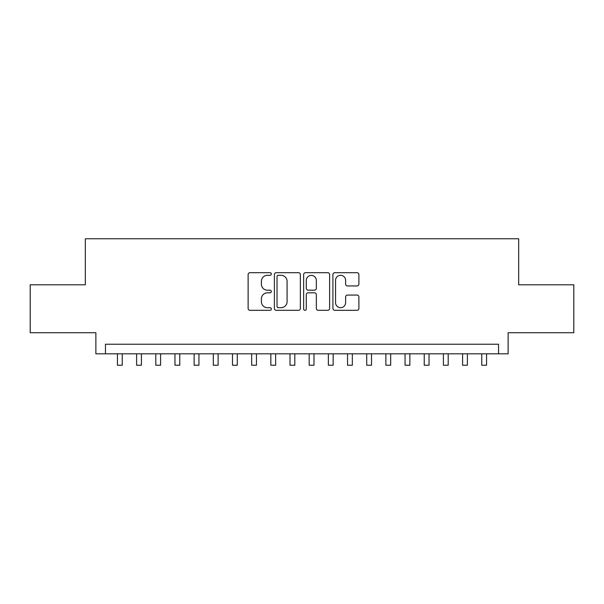 <?xml version="1.0" encoding="UTF-8"?>
<svg xmlns="http://www.w3.org/2000/svg" width="604" height="604" viewBox="0 0 604 604"><rect width="100%" height="100%" fill="white"/><g stroke="black" fill="none" stroke-linecap="round" stroke-linejoin="round"><path stroke-width="0.91" d="M271.324 273.997A1.321 1.321 0 0 0 270.003 272.683L250.003 272.683A1.88 1.88 0 0 0 248.123 274.563L248.123 308.44A1.88 1.88 0 0 0 250.003 310.32L270.003 310.32A1.321 1.321 0 0 0 271.324 309.006A1.321 1.321 0 0 0 270.003 307.685L267.413 307.685A6.025 6.025 0 0 1 261.396 301.668L261.396 298.844A6.025 6.025 0 0 1 267.413 292.819L270.003 292.819A1.321 1.321 0 0 0 271.324 291.506A1.321 1.321 0 0 0 270.003 290.184L267.413 290.184A6.025 6.025 0 0 1 261.396 284.159L261.396 281.336A6.025 6.025 0 0 1 267.413 275.318L270.003 275.318A1.321 1.321 0 0 0 271.324 273.997M357.002 285.949A1.88 1.88 0 0 0 358.889 284.069L358.889 274.563A1.88 1.88 0 0 0 357.002 272.683L334.797 272.683A1.88 1.88 0 0 0 332.917 274.563L332.917 308.44A1.88 1.88 0 0 0 334.797 310.32L357.002 310.32A1.88 1.88 0 0 0 358.889 308.44L358.889 296.957A1.88 1.88 0 0 0 357.002 295.077L347.504 295.077A1.88 1.88 0 0 0 345.616 296.957L345.616 302.657A5.036 5.036 0 0 1 340.581 307.685A5.036 5.036 0 0 1 335.552 302.657L335.552 280.347A5.036 5.036 0 0 1 340.581 275.318A5.036 5.036 0 0 1 345.616 280.347L345.616 284.069A1.88 1.88 0 0 0 347.504 285.949L357.002 285.949M498.542 353.816L508.13 353.816L508.13 332.728L573.8 332.728L573.8 284.794L518.67 284.794L518.67 238.769L85.33 238.769L85.33 284.794L30.2 284.794L30.2 332.728L95.87 332.728L95.87 353.816L498.542 353.816L498.542 344.235L105.458 344.235L105.458 353.816M300.354 274.563A1.88 1.88 0 0 0 298.474 272.683L276.262 272.683A1.88 1.88 0 0 0 274.382 274.563L274.382 308.44A1.88 1.88 0 0 0 276.262 310.32L298.474 310.32A1.88 1.88 0 0 0 300.354 308.44L300.354 274.563M305.526 272.683L327.738 272.683A1.88 1.88 0 0 1 329.618 274.563L329.618 308.44A1.88 1.88 0 0 1 327.738 310.32L318.233 310.32A1.88 1.88 0 0 1 316.353 308.44L316.353 294.699A1.88 1.88 0 0 0 314.473 292.819L308.161 292.819A1.88 1.88 0 0 0 306.281 294.699L306.281 309.006A1.321 1.321 0 0 1 304.967 310.32A1.321 1.321 0 0 1 303.646 309.006L303.646 274.563A1.88 1.88 0 0 1 305.526 272.683M278.331 275.318A1.321 1.321 0 0 0 277.017 276.632L277.017 306.371A1.321 1.321 0 0 0 278.331 307.685L281.064 307.685A6.025 6.025 0 0 0 287.081 301.668L287.081 281.336A6.025 6.025 0 0 0 281.064 275.318L278.331 275.318M316.353 280.445A5.036 5.036 0 0 0 311.317 275.409A5.036 5.036 0 0 0 306.281 280.445L306.281 288.304A1.88 1.88 0 0 0 308.161 290.184L314.473 290.184A1.88 1.88 0 0 0 316.353 288.304L316.353 280.445M117.448 353.816L117.448 365.231L122.235 365.231L122.235 353.816M136.617 353.816L136.617 365.231L141.412 365.231L141.412 353.816M155.794 353.816L155.794 365.231L160.588 365.231L160.588 353.816M174.971 353.816L174.971 365.231L179.766 365.231L179.766 353.816M194.141 353.816L194.141 365.231L198.935 365.231L198.935 353.816M213.318 353.816L213.318 365.231L218.112 365.231L218.112 353.816M232.495 353.816L232.495 365.231L237.289 365.231L237.289 353.816M251.664 353.816L251.664 365.231L256.458 365.231L256.458 353.816M270.841 353.816L270.841 365.231L275.635 365.231L275.635 353.816M290.018 353.816L290.018 365.231L294.812 365.231L294.812 353.816M309.188 353.816L309.188 365.231L313.982 365.231L313.982 353.816M328.365 353.816L328.365 365.231L333.159 365.231L333.159 353.816M347.542 353.816L347.542 365.231L352.336 365.231L352.336 353.816M366.711 353.816L366.711 365.231L371.505 365.231L371.505 353.816M385.888 353.816L385.888 365.231L390.682 365.231L390.682 353.816M405.065 353.816L405.065 365.231L409.859 365.231L409.859 353.816M424.234 353.816L424.234 365.231L429.029 365.231L429.029 353.816M443.411 353.816L443.411 365.231L448.206 365.231L448.206 353.816M462.589 353.816L462.589 365.231L467.383 365.231L467.383 353.816M481.766 353.816L481.766 365.231L486.552 365.231L486.552 353.816"/></g></svg>
